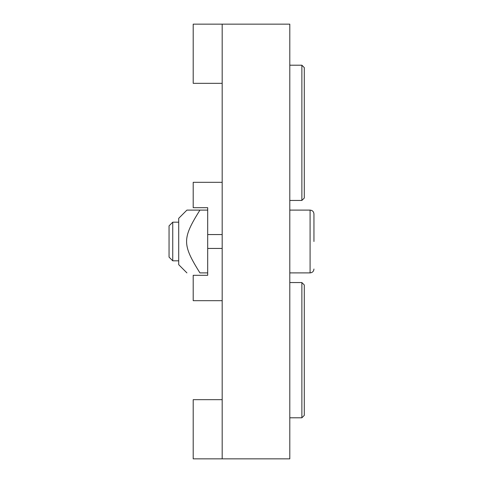 <?xml version="1.0" encoding="UTF-8"?>
<svg xmlns="http://www.w3.org/2000/svg" width="483" height="483" viewBox="0 0 483 483"><rect width="100%" height="100%" fill="white"/><g stroke="black" fill="none" stroke-linecap="round" stroke-linejoin="round"><path stroke-width="0.72" d="M222.18 182.32L193.2 182.32L193.2 207.69L207.69 207.69L207.69 275.31L193.2 275.31L193.2 300.68L222.18 300.68M222.18 234.563L207.69 234.563M207.69 248.437L222.18 248.437M289.8 24.15L222.18 24.15L222.18 458.85L289.8 458.85L289.8 24.15M222.18 458.85L193.2 458.85L193.2 399.67L222.18 399.67M222.18 83.33L193.2 83.33L193.2 24.15L222.18 24.15M304.29 198.03L304.29 67.62L301.875 65.205L301.875 200.445L304.29 198.03M304.29 415.38L304.29 284.97L301.875 282.555L301.875 417.795L304.29 415.38M172.751 222.18L169.05 225.881L169.05 257.119L172.751 260.82L172.751 222.18L178.71 222.18M313.95 241.5L313.95 213.969L313.95 241.5M289.8 210.105L310.086 210.105L310.086 272.895C312.435 272.666 313.721 271.38 313.95 269.031M186.921 272.895L178.71 264.684L178.71 218.316L186.921 210.105L199.926 210.105C182.133 238.662 182.133 244.338 199.926 272.895C182.133 272.895 182.133 272.895 199.926 272.895C182.133 272.895 182.133 272.895 199.926 272.895L207.69 272.895M207.69 210.105L199.926 210.105M289.8 200.445L301.875 200.445M289.8 65.205L301.875 65.205M289.8 417.795L301.875 417.795M289.8 282.555L301.875 282.555M178.71 260.82L172.751 260.82M310.086 210.105C312.435 210.334 313.721 211.62 313.95 213.969M310.086 272.895L289.8 272.895"/></g></svg>
